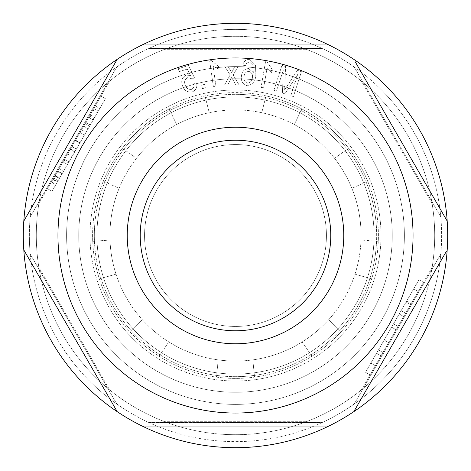 <?xml version="1.0" encoding="UTF-8"?>
<svg xmlns="http://www.w3.org/2000/svg" width="471" height="471" viewBox="0 0 471 471"><rect width="100%" height="100%" fill="white"/><g stroke="black" fill="none" stroke-linecap="round" stroke-linejoin="round"><path stroke-width="0.35" stroke-dasharray="2.35 1.77" d="M235.5 330.772A95.272 95.272 0 0 1 140.228 235.5A95.272 95.272 0 0 1 235.5 140.228A95.272 95.272 0 0 1 330.772 235.5A95.272 95.272 0 0 1 235.5 330.772A95.272 95.272 0 0 1 140.228 235.5A95.272 95.272 0 0 1 235.5 140.228A95.272 95.272 0 0 1 330.772 235.5A95.272 95.272 0 0 1 235.5 330.772M235.5 381.004A145.504 145.504 0 0 1 89.996 235.5A145.504 145.504 0 0 1 235.5 89.996A145.504 145.504 0 0 1 381.004 235.5A145.504 145.504 0 0 1 235.5 381.004A145.504 145.504 0 0 1 89.996 235.5A145.504 145.504 0 0 1 235.5 89.996A145.504 145.504 0 0 1 381.004 235.5A145.504 145.504 0 0 1 235.5 381.004M235.5 66.611A168.889 168.889 0 0 1 404.389 235.5A168.889 168.889 0 0 1 235.5 404.389A168.889 168.889 0 0 1 66.611 235.5A168.889 168.889 0 0 1 235.5 66.611A168.889 168.889 0 0 1 404.389 235.5A168.889 168.889 0 0 1 235.5 404.389A168.889 168.889 0 0 1 66.611 235.5A168.889 168.889 0 0 1 235.5 66.611M235.5 96.926A138.574 138.574 0 0 1 374.074 235.5A138.574 138.574 0 0 1 235.5 374.074A138.574 138.574 0 0 1 96.926 235.5A138.574 138.574 0 0 1 235.5 96.926A138.574 138.574 0 0 1 374.074 235.5A138.574 138.574 0 0 1 235.5 374.074A138.574 138.574 0 0 1 96.926 235.5A138.574 138.574 0 0 1 235.5 96.926M56.002 184.379L63.65 171.132L56.002 184.379L51.504 181.777L53.029 179.127L57.533 181.729M52.022 191.273L105.457 98.716L52.022 191.273L47.518 188.677L100.959 96.119L47.518 188.677L52.022 191.273M99.787 108.536L88.124 128.736L99.787 108.536L95.289 105.934L83.626 126.14L95.289 105.934L99.787 108.536M79.905 142.978L86.022 132.38L74.93 151.591L84.492 135.03L76.273 149.272L79.905 142.978L75.401 140.382L70.432 148.989L79.993 132.433L70.238 149.325L81.524 129.784L75.401 140.382L79.893 142.996M67.477 164.509L72.063 156.555L67.477 164.509L62.973 161.906L67.565 153.958L62.973 161.906L67.477 164.509M370.824 363.135L376.541 353.232L370.824 363.135L376.541 353.232L370.824 363.135L375.322 365.732L370.824 363.135L375.322 365.732L381.039 355.829L376.541 353.232L381.039 355.829L375.322 365.732L370.824 363.135M406.638 301.104L413.697 288.876L406.638 301.104L411.142 303.701L405.619 313.256L401.121 310.66L399.214 313.963L401.121 310.66L405.619 313.256L403.718 316.559L399.214 313.963L393.497 323.86L399.214 313.963L403.718 316.559L398.001 326.456L393.497 323.86L398.001 326.456L403.718 316.559L399.214 313.963L403.718 316.559L411.142 303.701L406.638 301.104M406.108 302.023L413.697 288.876L406.108 302.023L410.606 304.619L418.195 291.478L411.142 303.701L418.195 291.478L413.697 288.876L418.195 291.478L410.606 304.619M365.543 372.284L418.978 279.727L365.543 372.284L370.041 374.881L423.482 282.323L370.041 374.881L365.543 372.284M378.448 349.929L391.595 327.162L378.448 349.929L391.595 327.162L378.448 349.929L382.947 352.532L378.448 349.929L382.947 352.532L396.093 329.759L391.595 327.162L384.165 340.033L391.595 327.162L396.093 329.759L382.947 352.532L378.448 349.929M432.142 267.322L361.381 389.882A199.198 199.198 0 0 1 306.262 421.71L164.738 421.71A199.198 199.198 0 0 1 109.619 389.882L38.858 267.322A199.198 199.198 0 0 1 38.858 203.678L109.619 81.118A199.198 199.198 0 0 1 164.738 49.29L306.262 49.29A199.198 199.198 0 0 1 361.381 81.118L432.142 203.678A199.198 199.198 0 0 1 432.142 267.322L361.381 389.882A199.198 199.198 0 0 1 306.262 421.71L164.738 421.71A199.198 199.198 0 0 1 109.619 389.882L38.858 267.322A199.198 199.198 0 0 1 38.858 203.678L109.619 81.118A199.198 199.198 0 0 1 164.738 49.29L306.262 49.29A199.198 199.198 0 0 1 361.381 81.118L432.142 203.678A199.198 199.198 0 0 1 432.142 267.322M418.978 279.727L423.482 282.323L418.978 279.727M375.322 365.732L381.039 355.829L376.541 353.232L381.039 355.829L375.322 365.732M382.947 352.532L396.093 329.759L391.595 327.162L396.093 329.759L388.663 342.629L384.165 340.033L388.663 342.629L396.093 329.759L391.595 327.162L396.093 329.759L382.947 352.532M105.457 98.716L100.959 96.119L105.457 98.716M92.899 110.079L97.397 112.681M90.032 115.042L94.53 117.644M89.455 116.037L93.959 118.633M85.793 122.389L90.291 124.986M83.626 126.14L88.124 128.736L83.626 126.14M85.157 123.49L89.655 126.087L85.157 123.49M88.689 117.367L93.187 119.964M90.255 114.653L94.753 117.255M93.758 108.583L98.262 111.185L93.758 108.583M70.238 149.325L74.742 151.921L70.238 149.325M75.301 140.558L79.799 143.155M81.524 129.784L86.022 132.38M70.432 148.989L74.93 151.591M71.963 146.34L76.461 148.942M75.548 140.134L80.046 142.731M79.993 132.433L84.492 135.03M71.769 146.675L76.273 149.272L71.769 146.675M64.503 159.257L69.002 161.859L64.503 159.257M67.565 153.958L72.063 156.555L67.565 153.958M63.968 160.187L68.466 162.789M53.029 179.127L53.653 178.056L58.151 180.652M53.653 178.056L55.078 175.589L59.576 178.191M55.078 175.589L57.144 172.003L61.648 174.6M57.144 172.003L57.827 170.826L62.325 173.422M57.827 170.826L54.895 175.901L59.393 178.497M54.895 175.901L51.31 182.112L55.813 184.709M51.31 182.112L55.025 175.677L59.523 178.274M55.025 175.677L59.152 168.53L63.65 171.132M59.152 168.53L54.889 175.918L59.387 178.515M54.889 175.918L51.504 181.777M52.84 179.463L57.621 171.179L52.84 179.463L57.338 182.059L62.119 173.781L57.338 182.059M55.207 175.365L59.705 177.961M55.107 175.536L59.605 178.138M57.621 171.179L62.119 173.781M313.88 99.74A156.761 156.761 0 0 0 99.74 157.12A156.761 156.761 0 0 0 157.12 371.26A156.761 156.761 0 0 1 99.74 157.12A156.761 156.761 0 0 1 313.88 99.74A156.761 156.761 0 0 1 371.26 313.88A156.761 156.761 0 0 1 157.12 371.26A156.761 156.761 0 0 0 371.26 313.88A156.761 156.761 0 0 0 313.88 99.74M341.593 51.739A212.191 212.191 0 0 1 419.261 341.593A212.191 212.191 0 0 1 129.407 419.261A212.191 212.191 0 0 1 51.739 129.407A212.191 212.191 0 0 1 341.593 51.739M151.056 381.757A168.889 168.889 0 0 1 89.243 151.056A168.889 168.889 0 0 1 319.944 89.243A168.889 168.889 0 0 1 381.757 319.944A168.889 168.889 0 0 1 151.056 381.757A168.889 168.889 0 0 1 89.243 151.056A168.889 168.889 0 0 1 319.944 89.243A168.889 168.889 0 0 1 381.757 319.944A168.889 168.889 0 0 1 151.056 381.757M187.864 318.007A95.272 95.272 0 0 1 152.993 187.864A95.272 95.272 0 0 1 283.136 152.993A95.272 95.272 0 0 1 318.007 283.136A95.272 95.272 0 0 1 187.864 318.007M354.533 410.406L446.49 251.131M447.203 221.099L355.24 61.825M117.179 59.364L23.797 221.099M116.767 403.994A206.127 206.127 0 0 0 148.942 422.575L322.058 422.575A206.127 206.127 0 0 0 354.233 403.994L440.791 254.075A206.127 206.127 0 0 0 440.791 216.925L354.233 67.006A206.127 206.127 0 0 0 56.991 132.433A206.127 206.127 0 0 0 132.433 414.009A206.127 206.127 0 0 0 414.009 338.567A206.127 206.127 0 0 0 322.058 48.425L148.942 48.425A206.127 206.127 0 0 1 322.058 48.425L148.942 48.425A206.127 206.127 0 0 0 116.767 67.006L30.209 216.925A206.127 206.127 0 0 1 116.767 67.006L30.209 216.925A206.127 206.127 0 0 0 30.209 254.075L116.767 403.994A206.127 206.127 0 0 1 30.209 254.075L116.767 403.994M166.216 355.511A138.574 138.574 0 0 0 355.511 304.784A138.574 138.574 0 0 0 304.784 115.489A138.574 138.574 0 0 0 115.489 166.216A138.574 138.574 0 0 0 166.216 355.511A138.574 138.574 0 0 0 355.511 304.784A138.574 138.574 0 0 0 304.784 115.489A138.574 138.574 0 0 0 115.489 166.216A138.574 138.574 0 0 0 166.216 355.511M290.795 95.743L293.392 96.584L301.44 71.669L297.384 70.35L284.678 89.802L285.585 66.541L281.946 65.369L273.898 90.285L276.495 91.127L283.236 70.273L282.453 93.046L284.878 93.835L297.648 74.53L290.795 95.743L293.392 96.584L301.44 71.669L297.384 70.35L284.678 89.802L285.585 66.541L281.946 65.369L273.898 90.285L276.495 91.127L283.236 70.273L282.453 93.046L284.878 93.835L297.648 74.53L290.795 95.743M265.538 61.677L261.052 87.376L263.636 87.824L267.128 67.806L271.614 72.487L272.15 69.449L267.21 61.972L265.538 61.677L261.052 87.376L263.636 87.824L267.128 67.806L271.614 72.487L272.15 69.449L267.21 61.972L265.538 61.677M249.559 59.334C245.821 59.423 243.595 61.371 242.895 65.181L245.462 65.687L246.833 62.955L249.465 61.966L252.839 65.145L253.333 72.463L248.535 68.519C244.149 69.06 241.782 71.657 241.435 76.296C240.852 81.2 242.777 84.362 247.198 85.775C253.062 84.55 255.936 80.606 255.806 73.947L255.506 65.128L249.559 59.334C245.821 59.423 243.595 61.371 242.895 65.181L245.462 65.687L246.833 62.955L249.465 61.966L252.839 65.145L253.333 72.463L248.535 68.519C244.149 69.06 241.782 71.657 241.435 76.296C240.852 81.2 242.777 84.362 247.198 85.775C253.062 84.55 255.936 80.606 255.806 73.947L255.506 65.128L249.559 59.334M192.15 91.951C196.077 90.208 197.543 87.194 196.56 82.896L193.828 83.455C194.499 86.158 193.687 88.142 191.397 89.413C188.1 89.625 185.992 88.036 185.079 84.633C183.973 81.436 184.856 79.099 187.723 77.615L192.209 78.875L194.458 77.756L188.429 65.516L178.232 68.719L179.151 71.657L187.334 69.09L190.555 75.472L186.186 75.119C182.136 77.297 180.858 80.665 182.342 85.233C183.884 90.314 187.158 92.557 192.15 91.951C196.077 90.208 197.543 87.194 196.56 82.896L193.828 83.455C194.499 86.158 193.687 88.142 191.397 89.413C188.1 89.625 185.992 88.036 185.079 84.633C183.973 81.436 184.856 79.099 187.723 77.615L192.209 78.875L194.458 77.756L188.429 65.516L178.232 68.719L179.151 71.657L187.334 69.09L190.555 75.472L186.186 75.119C182.136 77.297 180.858 80.665 182.342 85.233C183.884 90.314 187.158 92.557 192.15 91.951M202.448 88.595L205.35 87.936L204.544 84.391L201.641 85.045L202.448 88.595L205.35 87.936L204.544 84.391L201.641 85.045L202.448 88.595M209.689 60.841L213.381 86.776L215.983 86.405L213.11 66.199L218.856 69.284L218.414 66.211L211.379 60.6L209.689 60.841L213.381 86.776L215.983 86.405L213.11 66.199L218.856 69.284L218.414 66.211L211.379 60.6L209.689 60.841M235.841 84.898L239.032 84.851L233.216 75.083L238.332 65.916L235.058 65.964L231.667 72.569L227.781 66.064L224.632 66.111L230.131 74.954L224.496 85.057L227.728 85.01L231.65 77.48L235.841 84.898L239.032 84.851L233.216 75.083L238.332 65.916L235.058 65.964L231.667 72.569L227.781 66.064L224.632 66.111L230.131 74.954L224.496 85.057L227.728 85.01L231.65 77.48L235.841 84.898M322.058 422.575A206.127 206.127 0 0 1 148.942 422.575L322.058 422.575M440.791 254.075A206.127 206.127 0 0 1 354.233 403.994L440.791 254.075M354.233 67.006A206.127 206.127 0 0 1 440.791 216.925L354.233 67.006M252.444 77.374C252.226 80.729 250.56 82.655 247.44 83.155C244.72 82.019 243.595 79.887 244.072 76.755C244.231 73.558 245.803 71.763 248.776 71.368C251.596 72.281 252.815 74.283 252.444 77.374C252.226 80.729 250.56 82.655 247.44 83.155C244.72 82.019 243.595 79.887 244.072 76.755C244.231 73.558 245.803 71.763 248.776 71.368C251.596 72.281 252.815 74.283 252.444 77.374M235.5 376.67A141.17 141.17 0 0 1 94.33 235.5A141.17 141.17 0 0 1 235.5 94.33A141.17 141.17 0 0 1 376.67 235.5A141.17 141.17 0 0 1 235.5 376.67A141.17 141.17 0 0 1 94.33 235.5A141.17 141.17 0 0 1 235.5 94.33A141.17 141.17 0 0 1 376.67 235.5A141.17 141.17 0 0 1 235.5 376.67M235.5 36.302A199.198 199.198 0 0 1 434.698 235.5A199.198 199.198 0 0 1 235.5 434.698A199.198 199.198 0 0 1 36.302 235.5A199.198 199.198 0 0 1 235.5 36.302A199.198 199.198 0 0 1 434.698 235.5A199.198 199.198 0 0 1 235.5 434.698A199.198 199.198 0 0 1 36.302 235.5A199.198 199.198 0 0 1 235.5 36.302M144.562 235.5A90.938 90.938 0 0 1 235.5 144.562A90.938 90.938 0 0 1 326.438 235.5A90.938 90.938 0 0 1 235.5 326.438A90.938 90.938 0 0 1 144.562 235.5A90.938 90.938 0 0 1 235.5 144.562A90.938 90.938 0 0 1 326.438 235.5A90.938 90.938 0 0 1 235.5 326.438A90.938 90.938 0 0 1 144.562 235.5M361.08 235.5A125.58 125.58 0 0 1 235.5 361.08A125.58 125.58 0 0 1 119.122 188.312L103.32 181.188A142.901 142.901 0 0 1 122.372 148.182L136.443 158.309A125.58 125.58 0 0 1 176.684 124.544L169.154 108.931A142.901 142.901 0 0 1 204.967 95.896L209.236 112.693A125.58 125.58 0 0 1 261.764 112.693L266.033 95.896A142.901 142.901 0 0 1 301.846 108.931L294.316 124.544A125.58 125.58 0 0 1 334.557 158.309L348.628 148.182A142.901 142.901 0 0 1 367.68 181.188L351.878 188.312A125.58 125.58 0 0 1 360.998 240.039L378.284 241.329A142.901 142.901 0 0 1 99.334 278.856A142.901 142.901 0 0 1 103.32 181.188L119.122 188.312A125.58 125.58 0 0 1 136.443 158.309L122.372 148.182A142.901 142.901 0 0 1 169.154 108.931L176.684 124.544A125.58 125.58 0 0 1 209.236 112.693L204.967 95.896A142.901 142.901 0 0 1 266.033 95.896L261.764 112.693A125.58 125.58 0 0 1 294.316 124.544L301.846 108.931A142.901 142.901 0 0 1 348.628 148.182L334.557 158.309A125.58 125.58 0 0 1 351.878 188.312L367.68 181.188A142.901 142.901 0 0 1 235.5 378.401A142.901 142.901 0 0 1 92.599 235.5A142.901 142.901 0 0 1 235.5 92.599A142.901 142.901 0 0 1 378.284 241.329L360.998 240.039A125.58 125.58 0 0 1 328.723 319.65L341.134 331.743L328.723 319.65A125.58 125.58 0 0 1 252.821 359.879L254.552 377.13L252.821 359.879A125.58 125.58 0 0 1 168.818 341.917L159.057 356.241L168.818 341.917A125.58 125.58 0 0 1 116.013 274.157L99.334 278.856L116.013 274.157A125.58 125.58 0 0 1 235.5 109.92A125.58 125.58 0 0 1 361.08 235.5M92.716 241.329L110.002 240.039L92.716 241.329M311.943 356.241L302.182 341.917L311.943 356.241M371.666 278.856L354.987 274.157L371.666 278.856M129.866 331.743L142.277 319.65L129.866 331.743M216.448 377.13L218.179 359.879L216.448 377.13M88.789 117.191L93.293 119.787"/><path stroke-width="0.71" d="M142.118 426.037A212.191 212.191 0 0 1 117.179 411.636L23.797 249.901A212.191 212.191 0 0 0 117.179 411.636L23.797 249.901A212.191 212.191 0 0 1 142.118 44.963L328.882 44.963A212.191 212.191 0 0 0 142.118 44.963L328.882 44.963A212.191 212.191 0 0 1 328.882 426.037A212.191 212.191 0 0 1 142.118 426.037L328.882 426.037L142.118 426.037M187.864 318.007A95.272 95.272 0 0 1 152.993 187.864A95.272 95.272 0 0 1 283.136 152.993A95.272 95.272 0 0 1 318.007 283.136A95.272 95.272 0 0 1 187.864 318.007M324.272 81.742A177.549 177.549 0 0 1 389.258 324.272A177.549 177.549 0 0 1 146.728 389.258A177.549 177.549 0 0 1 81.742 146.728A177.549 177.549 0 0 1 324.272 81.742A177.549 177.549 0 0 1 389.258 324.272A177.549 177.549 0 0 1 146.728 389.258A177.549 177.549 0 0 1 81.742 146.728A177.549 177.549 0 0 1 324.272 81.742A177.549 177.549 0 0 0 81.742 146.728A177.549 177.549 0 0 0 146.728 389.258M354.533 410.406L446.49 251.131M447.203 221.099L355.24 61.825M117.179 59.364L23.797 221.099M289.63 141.742A108.259 108.259 0 0 1 329.258 289.63A108.259 108.259 0 0 1 181.37 329.258A108.259 108.259 0 0 1 141.742 181.37A108.259 108.259 0 0 1 289.63 141.742"/></g></svg>
